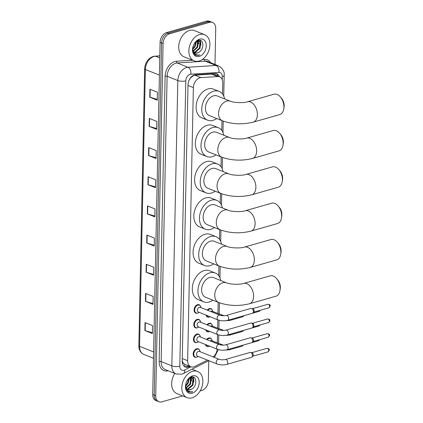<?xml version="1.0" encoding="UTF-8"?>
<svg xmlns="http://www.w3.org/2000/svg" width="423" height="423" viewBox="0 0 423 423"><rect width="100%" height="100%" fill="white"/><g stroke="black" fill="none" stroke-linecap="round" stroke-linejoin="round"><path stroke-width="0.63" d="M207.254 310.122A4.516 3.146 -68.1 0 1 209.359 308.621A4.516 3.146 -68.1 0 1 210.95 308.674A4.516 3.146 -68.1 0 1 212.251 309.948M209.411 317.028A4.516 3.146 -68.1 0 1 209.179 317.102A4.516 3.146 -68.1 0 1 207.587 317.049A4.516 3.146 -68.1 0 1 206.043 315.109M206.947 324.816A4.516 3.146 -68.1 0 1 209.047 323.309A4.516 3.146 -68.1 0 1 210.638 323.362A4.516 3.146 -68.1 0 1 211.944 324.642M209.105 331.717A4.516 3.146 -68.1 0 1 208.872 331.796A4.516 3.146 -68.1 0 1 207.281 331.743A4.516 3.146 -68.1 0 1 205.731 329.797M206.636 339.505A4.516 3.146 -68.1 0 1 208.74 337.998A4.516 3.146 -68.1 0 1 210.331 338.051A4.516 3.146 -68.1 0 1 211.637 339.331M208.798 346.411A4.516 3.146 -68.1 0 1 208.565 346.485A4.516 3.146 -68.1 0 1 206.974 346.432A4.516 3.146 -68.1 0 1 205.425 344.491M197.604 313.099A4.516 3.146 -68.1 0 1 197.372 313.173A4.516 3.146 -68.1 0 1 195.78 313.12A4.516 3.146 -68.1 0 1 194.22 308.822A4.516 3.146 -68.1 0 1 197.552 304.687A4.516 3.146 -68.1 0 1 199.143 304.74A4.516 3.146 -68.1 0 1 200.444 306.019M197.298 327.788A4.516 3.146 -68.1 0 1 197.065 327.867A4.516 3.146 -68.1 0 1 195.474 327.814A4.516 3.146 -68.1 0 1 193.908 323.516A4.516 3.146 -68.1 0 1 197.245 319.381A4.516 3.146 -68.1 0 1 198.836 319.434A4.516 3.146 -68.1 0 1 200.137 320.713M196.991 342.482A4.516 3.146 -68.1 0 1 196.758 342.556A4.516 3.146 -68.1 0 1 195.167 342.503A4.516 3.146 -68.1 0 1 193.602 338.204A4.516 3.146 -68.1 0 1 196.933 334.07A4.516 3.146 -68.1 0 1 198.524 334.122A4.516 3.146 -68.1 0 1 199.83 335.402M196.684 357.171A4.516 3.146 -68.1 0 1 196.452 357.25A4.516 3.146 -68.1 0 1 194.86 357.197A4.516 3.146 -68.1 0 1 193.295 352.898A4.516 3.146 -68.1 0 1 196.626 348.764A4.516 3.146 -68.1 0 1 198.218 348.816A4.516 3.146 -68.1 0 1 199.524 350.091M222.535 94.059L222.768 82.903A8.465 5.901 111.9 0 0 219.606 76.849L213.62 74.448L211.611 74.11L194.844 75.183L193.787 75.389L190.879 77.599L189.557 79.397A2.824 1.967 111.9 0 0 189.372 79.561M219.606 76.849A8.465 5.901 111.9 0 0 217.713 76.558L200.946 77.626A8.465 5.901 111.9 0 0 199.857 77.821A8.465 5.901 111.9 0 0 193.369 87.582L187.648 360.708A8.465 5.901 111.9 0 0 190.815 366.757A8.465 5.901 111.9 0 0 194.897 366.424L207.407 360.1M183.608 363.399A8.465 5.901 -68.1 0 1 182.382 361.184L182.376 361.321A2.824 1.967 111.9 0 0 183.608 363.399L184.867 364.362L190.815 366.757M188.838 80.719A8.465 5.901 -68.1 0 1 189.557 79.397M182.228 360.639L182.382 361.184M217.322 342.984L217.501 334.519M217.628 328.296L217.808 319.825M217.935 313.602L218.173 302.297M218.733 275.711L218.934 265.967M219.489 239.381L219.696 229.641M220.251 203.051L220.457 193.311M221.012 166.72L221.218 156.981M221.774 130.39L221.98 120.65M213.213 356.959A8.465 5.901 111.9 0 0 217.168 349.202M219.452 76.79A8.465 5.901 111.9 0 0 216.761 73.798A8.465 5.901 111.9 0 0 214.868 73.507L195.59 74.739A8.465 5.901 111.9 0 0 194.495 74.929A8.465 5.901 111.9 0 0 188.013 84.69L182.223 361.004A8.465 5.901 111.9 0 0 185.39 367.058A8.465 5.901 111.9 0 0 189.472 366.72L190.027 366.44M182.71 395.896L161.866 401.85A8.465 5.901 -68.1 0 1 158.884 401.75A8.465 5.901 -68.1 0 1 155.717 395.701L163.093 43.543A8.465 5.901 -68.1 0 1 169.575 33.782L209.581 22.356A8.465 5.901 -68.1 0 1 212.568 22.456A8.465 5.901 -68.1 0 1 215.73 28.505L214.979 64.444M208.772 360.713L208.354 380.663A8.465 5.901 -68.1 0 1 201.871 390.424L200.137 390.921M158.884 401.75L155.881 400.544A8.465 5.901 -68.1 0 1 152.714 394.495L160.09 42.337A8.465 5.901 -68.1 0 1 166.572 32.576L206.577 21.15L208.079 21.753A8.465 5.901 -68.1 0 1 211.066 21.853A8.465 5.901 -68.1 0 0 208.079 21.753L168.074 33.179L208.079 21.753L209.581 22.356M160.09 42.337L161.591 42.94A8.465 5.901 -68.1 0 1 168.074 33.179A8.465 5.901 -68.1 0 0 161.591 42.94L154.215 395.098L161.591 42.94L163.093 43.543M157.382 401.147A8.465 5.901 -68.1 0 1 154.215 395.098A8.465 5.901 -68.1 0 0 157.382 401.147M188.526 365.837L187.971 366.117A8.465 5.901 -68.1 0 1 184.666 366.683M215.979 73.57A8.465 5.901 -68.1 0 1 217.951 76.188M152.396 332.727L145.158 330.643A2.258 0.772 -178.8 0 1 144.867 330.543L152.38 333.557L152.544 325.599L145.036 322.59L144.867 330.543M153.01 303.555L145.766 301.472A2.258 0.772 -178.8 0 1 145.48 301.377L152.989 304.386L153.158 296.433L145.649 293.419L145.48 301.377M153.618 274.384L146.379 272.301A2.258 0.772 -178.8 0 1 146.094 272.206L153.602 275.214L153.766 267.262L146.258 264.248L146.094 272.206M154.231 245.213L146.987 243.13A2.258 0.772 -178.8 0 1 146.702 243.035L154.21 246.049L154.379 238.091L146.871 235.082L146.702 243.035M157.282 99.368L150.043 97.285A2.258 0.772 -178.8 0 1 149.758 97.184L157.266 100.198L157.435 92.246L149.922 89.232L149.758 97.184M156.674 128.539L149.435 126.456A2.258 0.772 -178.8 0 1 149.145 126.355L156.658 129.369L156.822 121.412L149.314 118.403L149.145 126.355M156.061 157.705L148.822 155.622A2.258 0.772 -178.8 0 1 148.536 155.527L156.045 158.54L156.214 150.583L148.7 147.569L148.536 155.527M155.453 186.876L148.209 184.793A2.258 0.772 -178.8 0 1 147.923 184.698L155.437 187.706L155.601 179.754L148.092 176.74L147.923 184.698M154.839 216.047L147.601 213.964A2.258 0.772 -178.8 0 1 147.315 213.864L154.823 216.877L154.987 208.92L147.479 205.911L147.315 213.864M206.577 21.15A8.465 5.901 -68.1 0 1 209.559 21.25L212.568 22.456M199.111 61.039A14.107 9.835 -68.1 0 1 194.136 60.875A14.107 9.835 -68.1 0 1 189.25 47.445A14.107 9.835 -68.1 0 1 199.667 34.522A14.107 9.835 -68.1 0 1 204.642 34.686A14.107 9.835 -68.1 0 1 209.528 48.116A14.107 9.835 -68.1 0 1 199.111 61.039M194.136 60.875L184 56.809A14.107 9.835 -68.1 0 1 179.114 43.379A14.107 9.835 -68.1 0 1 189.53 30.456A14.107 9.835 -68.1 0 1 194.501 30.62L204.642 34.686M193.972 52.135L194.887 52.018L199.466 48L199.989 42.168L198.678 40.645M194.21 52.367L195.479 52.256L200.063 48.243L200.587 42.406L198.984 40.745L198.101 40.412M198.984 40.745L197.641 40.582M193.168 50.85L197.081 47.048L197.604 41.211L197.345 40.719M193.343 51.231L197.678 47.286L198.202 41.454L197.668 40.582M192.666 48.74L194.696 46.091L195.616 41.983M192.756 49.38L195.294 46.329L196.124 41.523M194.992 52.886L197.271 52.97L198.879 52.299C204.758 49.168 203.712 38.451 198.339 40.344L194.384 43.506M198.879 52.299A6.377 4.447 -68.1 0 1 197.388 53.018A6.377 4.447 -68.1 0 1 195.14 52.944A6.377 4.447 -68.1 0 1 192.93 50.094L192.655 48.608M199.571 39.133A9.2 6.414 -68.1 0 1 206.255 45.821A9.2 6.414 -68.1 0 1 199.207 56.423A9.2 6.414 -68.1 0 1 192.803 47.45A9.2 6.414 -68.1 0 1 194.4 43.469A9.2 6.414 -68.1 0 1 199.571 39.133M192.84 47.286L192.967 51.855L195.135 54.979L198.641 55.36L199.783 54.9L198.487 55.075C195.6 55.001 193.75 53.34 192.93 50.094M196.203 43.114L196.32 41.364M198.588 44.071L198.472 40.603M200.973 45.028L200.423 40.407M198.398 42.004L198.191 40.566M200.782 42.961L200.142 40.317M195.585 55.212L198.572 55.334L199.783 54.9M280.407 96.962L281.575 98.337A7.757 4.891 74.1 0 1 284.156 105.85A7.757 4.891 74.1 0 1 284.06 107.035L283.796 108.822A10.58 6.673 -105.9 0 0 283.928 107.204A10.58 6.673 -105.9 0 0 280.407 96.962A10.58 6.673 -105.9 0 0 273.982 94.207L247.455 101.784A10.58 6.673 74.1 0 1 257.401 114.781A10.58 6.673 74.1 0 1 253.266 122.131L279.793 114.554A10.58 6.673 -105.9 0 0 283.796 108.822M247.455 101.784C243.722 103.191 233.084 102.673 230.398 101.229L217.258 95.958A10.58 7.376 111.9 0 0 213.53 95.836A10.58 7.376 111.9 0 0 205.715 105.528A10.58 7.376 111.9 0 0 209.38 115.601L222.524 120.867C232.444 124.299 242.691 124.722 253.266 122.131M216.724 118.546A15.519 10.818 -68.1 0 1 213.012 120.365A15.519 10.818 -68.1 0 1 207.545 120.18A15.519 10.818 -68.1 0 1 202.168 105.406A15.519 10.818 -68.1 0 1 213.626 91.194A15.519 10.818 -68.1 0 1 219.098 91.373A15.519 10.818 -68.1 0 1 224.602 98.903M207.545 120.18L201.914 117.922A15.519 10.818 -68.1 0 1 196.536 103.149A15.519 10.818 -68.1 0 1 207.994 88.936A15.519 10.818 -68.1 0 1 213.462 89.116L219.098 91.373M279.645 133.293L280.814 134.667A7.757 4.891 74.1 0 1 283.394 142.181A7.757 4.891 74.1 0 1 283.299 143.365L283.035 145.152A10.58 6.673 -105.9 0 0 283.167 143.534A10.58 6.673 -105.9 0 0 279.645 133.293A10.58 6.673 -105.9 0 0 273.221 130.538L246.694 138.115A10.58 6.673 74.1 0 1 256.639 151.111A10.58 6.673 74.1 0 1 252.505 158.461L279.032 150.884A10.58 6.673 -105.9 0 0 283.035 145.152M246.694 138.115C242.961 139.516 232.322 139.003 229.641 137.56L216.497 132.288A10.58 7.376 111.9 0 0 212.769 132.166A10.58 7.376 111.9 0 0 204.954 141.853A10.58 7.376 111.9 0 0 208.618 151.926L221.763 157.197C231.682 160.629 241.93 161.052 252.505 158.461M215.968 154.876A15.519 10.818 -68.1 0 1 212.251 156.695A15.519 10.818 -68.1 0 1 206.784 156.51A15.519 10.818 -68.1 0 1 201.406 141.737A15.519 10.818 -68.1 0 1 212.864 127.524A15.519 10.818 -68.1 0 1 218.337 127.704A15.519 10.818 -68.1 0 1 223.841 135.233M206.784 156.51L201.152 154.252A15.519 10.818 -68.1 0 1 195.775 139.479A15.519 10.818 -68.1 0 1 207.233 125.266A15.519 10.818 -68.1 0 1 212.706 125.446L218.337 127.704M278.884 169.623L280.052 170.998A7.757 4.891 74.1 0 1 282.633 178.511A7.757 4.891 74.1 0 1 282.538 179.696L282.273 181.478A10.58 6.673 -105.9 0 0 282.405 179.865A10.58 6.673 -105.9 0 0 278.884 169.623A10.58 6.673 -105.9 0 0 272.46 166.868L245.932 174.445A10.58 6.673 74.1 0 1 255.878 187.442A10.58 6.673 74.1 0 1 251.743 194.792L278.271 187.215A10.58 6.673 -105.9 0 0 282.273 181.478M245.932 174.445C242.199 175.846 231.561 175.334 228.88 173.89L215.735 168.618A10.58 7.376 111.9 0 0 212.008 168.491A10.58 7.376 111.9 0 0 204.193 178.183A10.58 7.376 111.9 0 0 207.857 188.256L221.002 193.528C230.921 196.959 241.168 197.382 251.743 194.792M215.207 191.201A15.519 10.818 -68.1 0 1 211.495 193.02A15.519 10.818 -68.1 0 1 206.022 192.84A15.519 10.818 -68.1 0 1 200.645 178.067A15.519 10.818 -68.1 0 1 212.103 163.854A15.519 10.818 -68.1 0 1 217.575 164.034A15.519 10.818 -68.1 0 1 223.08 171.564M206.022 192.84L200.391 190.583A15.519 10.818 -68.1 0 1 195.014 175.809A15.519 10.818 -68.1 0 1 206.472 161.591A15.519 10.818 -68.1 0 1 211.944 161.776L217.575 164.034M278.123 205.948L279.291 207.328A7.757 4.891 74.1 0 1 281.871 214.836A7.757 4.891 74.1 0 1 281.776 216.026L281.512 217.808A10.58 6.673 -105.9 0 0 281.644 216.19A10.58 6.673 -105.9 0 0 278.123 205.948A10.58 6.673 -105.9 0 0 271.698 203.193L245.171 210.776A10.58 6.673 74.1 0 1 255.117 223.772A10.58 6.673 74.1 0 1 250.982 231.122L277.509 223.545A10.58 6.673 -105.9 0 0 281.512 217.808M245.171 210.776C241.438 212.177 230.799 211.659 228.119 210.215L214.974 204.949A10.58 7.376 111.9 0 0 211.246 204.822A10.58 7.376 111.9 0 0 203.431 214.514A10.58 7.376 111.9 0 0 207.101 224.587L220.24 229.858C230.16 233.29 240.407 233.708 250.982 231.122M214.445 227.532A15.519 10.818 -68.1 0 1 210.733 229.351A15.519 10.818 -68.1 0 1 205.261 229.171A15.519 10.818 -68.1 0 1 199.883 214.398A15.519 10.818 -68.1 0 1 211.341 200.185A15.519 10.818 -68.1 0 1 216.814 200.365A15.519 10.818 -68.1 0 1 222.318 207.894M205.261 229.171L199.63 226.913A15.519 10.818 -68.1 0 1 194.252 212.135A15.519 10.818 -68.1 0 1 205.71 197.922A15.519 10.818 -68.1 0 1 211.183 198.107L216.814 200.365M277.361 242.279L278.53 243.659A7.757 4.891 74.1 0 1 281.11 251.167A7.757 4.891 74.1 0 1 281.015 252.351L280.75 254.138A10.58 6.673 -105.9 0 0 280.883 252.52A10.58 6.673 -105.9 0 0 277.361 242.279A10.58 6.673 -105.9 0 0 270.937 239.524L244.409 247.101A10.58 6.673 74.1 0 1 254.355 260.097A10.58 6.673 74.1 0 1 250.22 267.452L276.748 259.87A10.58 6.673 -105.9 0 0 280.75 254.138M244.409 247.101C240.676 248.507 230.038 247.989 227.357 246.546L214.212 241.274A10.58 7.376 111.9 0 0 210.485 241.152A10.58 7.376 111.9 0 0 202.675 250.844A10.58 7.376 111.9 0 0 206.339 260.917L219.479 266.189C229.398 269.62 239.645 270.038 250.22 267.452M213.684 263.862A15.519 10.818 -68.1 0 1 209.972 265.681A15.519 10.818 -68.1 0 1 204.499 265.501A15.519 10.818 -68.1 0 1 199.122 250.728A15.519 10.818 -68.1 0 1 210.58 236.51A15.519 10.818 -68.1 0 1 216.053 236.695A15.519 10.818 -68.1 0 1 221.562 244.224M204.499 265.501L198.868 263.238A15.519 10.818 -68.1 0 1 193.491 248.465A15.519 10.818 -68.1 0 1 204.949 234.252A15.519 10.818 -68.1 0 1 210.421 234.437L216.053 236.695M276.6 278.609L277.768 279.984A7.757 4.891 74.1 0 1 280.349 287.497A7.757 4.891 74.1 0 1 280.253 288.682L279.989 290.469A10.58 6.673 -105.9 0 0 280.121 288.851A10.58 6.673 -105.9 0 0 276.6 278.609A10.58 6.673 -105.9 0 0 270.175 275.854L243.648 283.431A10.58 6.673 74.1 0 1 253.594 296.428A10.58 6.673 74.1 0 1 249.459 303.777L275.986 296.2A10.58 6.673 -105.9 0 0 279.989 290.469M243.648 283.431C239.915 284.838 229.277 284.319 226.596 282.876L213.451 277.604A10.58 7.376 111.9 0 0 209.723 277.483A10.58 7.376 111.9 0 0 201.914 287.175A10.58 7.376 111.9 0 0 205.578 297.247L218.717 302.519C228.637 305.951 238.884 306.368 249.459 303.777M212.922 300.193A15.519 10.818 -68.1 0 1 209.211 302.011A15.519 10.818 -68.1 0 1 203.738 301.826A15.519 10.818 -68.1 0 1 198.366 287.053A15.519 10.818 -68.1 0 1 209.819 272.84A15.519 10.818 -68.1 0 1 215.291 273.025A15.519 10.818 -68.1 0 1 220.801 280.549M203.738 301.826L198.107 299.569A15.519 10.818 -68.1 0 1 192.729 284.795A15.519 10.818 -68.1 0 1 204.187 270.583A15.519 10.818 -68.1 0 1 209.66 270.762L215.291 273.025M227.68 320.322C224.37 321.12 221.166 320.988 218.067 319.931L198.392 312.042A2.538 1.771 -68.1 0 1 197.515 309.625A2.538 1.771 -68.1 0 1 199.392 307.299A2.538 1.771 -68.1 0 1 200.285 307.331L219.96 315.22C221.911 315.838 224.016 315.912 226.284 315.436A2.538 1.602 74.1 0 1 228.669 318.556A2.538 1.602 74.1 0 1 228.663 318.704A2.538 1.602 74.1 0 1 227.68 320.322L252.394 313.258A2.538 1.602 74.1 0 0 252.875 312.967A2.538 1.602 74.1 0 0 253.388 311.497A2.538 1.602 74.1 0 0 251.748 308.43A2.538 1.602 74.1 0 0 251.563 308.372A2.538 1.602 74.1 0 0 251.003 308.378L226.284 315.436M199.106 312.327L198.757 312.571A4.23 2.95 -68.1 0 1 197.753 313.062A4.23 2.95 -68.1 0 1 196.261 313.009A4.23 2.95 -68.1 0 1 194.797 308.98A4.23 2.95 -68.1 0 1 197.922 305.105A4.23 2.95 -68.1 0 1 199.413 305.152A4.23 2.95 -68.1 0 1 200.914 307.198L200.994 307.611M252.727 308.668A1.835 1.158 74.1 0 1 252.864 308.69A1.835 1.158 74.1 0 1 252.996 308.732A1.835 1.158 74.1 0 1 254.181 310.947A1.835 1.158 74.1 0 1 253.811 312.01L252.875 312.967M227.368 335.011C224.058 335.809 220.859 335.682 217.76 334.625L198.086 326.73A2.538 1.771 -68.1 0 1 197.208 324.314A2.538 1.771 -68.1 0 1 199.08 321.988A2.538 1.771 -68.1 0 1 199.979 322.019L219.653 329.908C221.604 330.527 223.709 330.601 225.977 330.13A2.538 1.602 74.1 0 1 228.362 333.25A2.538 1.602 74.1 0 1 228.357 333.398A2.538 1.602 74.1 0 1 227.368 335.011L252.087 327.952A2.538 1.602 74.1 0 0 252.568 327.656A2.538 1.602 74.1 0 0 253.081 326.186A2.538 1.602 74.1 0 0 251.442 323.124A2.538 1.602 74.1 0 0 251.257 323.061A2.538 1.602 74.1 0 0 250.691 323.066L225.977 330.13M198.799 327.016L198.45 327.265A4.23 2.95 -68.1 0 1 197.446 327.751A4.23 2.95 -68.1 0 1 195.955 327.703A4.23 2.95 -68.1 0 1 194.49 323.674A4.23 2.95 -68.1 0 1 197.615 319.793A4.23 2.95 -68.1 0 1 199.106 319.846A4.23 2.95 -68.1 0 1 200.602 321.887L200.687 322.305M252.42 323.357A1.835 1.158 74.1 0 1 252.557 323.384A1.835 1.158 74.1 0 1 252.69 323.426A1.835 1.158 74.1 0 1 253.874 325.636A1.835 1.158 74.1 0 1 253.504 326.699L252.568 327.656M227.061 349.705C223.751 350.503 220.547 350.371 217.454 349.313L197.779 341.424A2.538 1.771 -68.1 0 1 196.901 339.008A2.538 1.771 -68.1 0 1 198.773 336.682A2.538 1.771 -68.1 0 1 199.667 336.708L219.341 344.602C221.292 345.221 223.402 345.295 225.665 344.819A2.538 1.602 74.1 0 1 228.055 347.939A2.538 1.602 74.1 0 1 228.05 348.087A2.538 1.602 74.1 0 1 227.061 349.705L251.78 342.641A2.538 1.602 74.1 0 0 252.261 342.35A2.538 1.602 74.1 0 0 252.774 340.88A2.538 1.602 74.1 0 0 251.135 337.813A2.538 1.602 74.1 0 0 250.95 337.755A2.538 1.602 74.1 0 0 250.384 337.76L225.665 344.819M198.493 341.71L198.144 341.953A4.23 2.95 -68.1 0 1 197.139 342.44A4.23 2.95 -68.1 0 1 195.648 342.392A4.23 2.95 -68.1 0 1 194.178 338.363A4.23 2.95 -68.1 0 1 197.303 334.487A4.23 2.95 -68.1 0 1 198.799 334.535A4.23 2.95 -68.1 0 1 200.296 336.576L200.38 336.994M252.113 338.051A1.835 1.158 74.1 0 1 252.251 338.072A1.835 1.158 74.1 0 1 252.383 338.114A1.835 1.158 74.1 0 1 253.567 340.33A1.835 1.158 74.1 0 1 253.197 341.393L252.261 342.35M226.754 364.393C223.444 365.192 220.24 365.065 217.147 364.007L197.472 356.113A2.538 1.771 -68.1 0 1 196.589 353.697A2.538 1.771 -68.1 0 1 198.466 351.37A2.538 1.771 -68.1 0 1 199.36 351.402L219.035 359.291C220.986 359.91 223.095 359.984 225.359 359.508A2.538 1.602 74.1 0 1 227.748 362.627A2.538 1.602 74.1 0 1 227.738 362.775A2.538 1.602 74.1 0 1 226.754 364.393L251.474 357.335A2.538 1.602 74.1 0 0 251.955 357.038A2.538 1.602 74.1 0 0 252.462 355.569A2.538 1.602 74.1 0 0 250.823 352.507A2.538 1.602 74.1 0 0 250.638 352.444A2.538 1.602 74.1 0 0 250.078 352.449L225.359 359.508M198.181 356.399L197.832 356.642A4.23 2.95 -68.1 0 1 196.832 357.134A4.23 2.95 -68.1 0 1 195.341 357.081A4.23 2.95 -68.1 0 1 193.871 353.052A4.23 2.95 -68.1 0 1 196.996 349.176A4.23 2.95 -68.1 0 1 198.487 349.229A4.23 2.95 -68.1 0 1 199.989 351.27L200.074 351.687M251.801 352.74A1.835 1.158 74.1 0 1 251.939 352.761A1.835 1.158 74.1 0 1 252.076 352.808A1.835 1.158 74.1 0 1 253.261 355.019A1.835 1.158 74.1 0 1 252.891 356.081L251.955 357.038M210.649 311.487A2.538 1.771 -68.1 0 1 211.193 311.228A2.538 1.771 -68.1 0 1 212.092 311.259L224.037 315.754M210.146 316.753A4.23 2.95 -68.1 0 1 209.559 316.991A4.23 2.95 -68.1 0 1 208.068 316.938A4.23 2.95 -68.1 0 1 206.694 315.373M207.83 310.355A4.23 2.95 -68.1 0 1 209.729 309.033A4.23 2.95 -68.1 0 1 211.22 309.086A4.23 2.95 -68.1 0 1 212.716 311.127L212.801 311.545M243.585 315.78A2.538 1.602 74.1 0 1 243.183 316.489A2.538 1.602 74.1 0 1 242.707 316.779L229.948 320.423L223.799 320.84M210.342 326.175A2.538 1.771 -68.1 0 1 210.887 325.916A2.538 1.771 -68.1 0 1 211.78 325.948L223.73 330.442M209.834 331.447A4.23 2.95 -68.1 0 1 209.253 331.68A4.23 2.95 -68.1 0 1 207.762 331.632A4.23 2.95 -68.1 0 1 206.387 330.062M207.519 325.044A4.23 2.95 -68.1 0 1 209.417 323.727A4.23 2.95 -68.1 0 1 210.908 323.775A4.23 2.95 -68.1 0 1 212.409 325.816L212.494 326.233M243.273 330.469A2.538 1.602 74.1 0 1 242.876 331.177A2.538 1.602 74.1 0 1 242.395 331.473L229.636 335.116L223.487 335.529M210.03 340.864A2.538 1.771 -68.1 0 1 210.58 340.61A2.538 1.771 -68.1 0 1 211.474 340.642L223.418 345.136M209.528 346.136A4.23 2.95 -68.1 0 1 208.946 346.374A4.23 2.95 -68.1 0 1 207.45 346.321A4.23 2.95 -68.1 0 1 206.08 344.75M207.212 339.738A4.23 2.95 -68.1 0 1 209.11 338.416A4.23 2.95 -68.1 0 1 210.601 338.463A4.23 2.95 -68.1 0 1 212.103 340.51L212.187 340.922M242.966 345.157A2.538 1.602 74.1 0 1 242.569 345.871A2.538 1.602 74.1 0 1 242.088 346.162L229.329 349.805L223.18 350.218M192.058 397.816A14.107 9.835 -68.1 0 1 187.082 397.652A14.107 9.835 -68.1 0 1 182.197 384.221A14.107 9.835 -68.1 0 1 192.613 371.299A14.107 9.835 -68.1 0 1 197.589 371.463A14.107 9.835 -68.1 0 1 202.474 384.893A14.107 9.835 -68.1 0 1 192.058 397.816M187.082 397.652L176.946 393.586A14.107 9.835 -68.1 0 1 174.821 373.44M186.918 388.917L187.833 388.795L192.412 384.782L192.936 378.945L191.624 377.422M187.156 389.144L188.425 389.033L193.01 385.02L193.533 379.182L191.931 377.522L191.048 377.189M191.931 377.522L190.588 377.358M186.115 387.627L190.027 383.825L190.551 377.988L190.292 377.496M186.289 388.013L190.625 384.063L191.148 378.231L190.614 377.358M185.612 385.517L187.643 382.868L188.558 378.765M185.702 386.157L188.24 383.106L189.07 378.299M187.939 389.662L190.213 389.752L191.825 389.075C197.705 385.945 196.658 375.233 191.286 377.12L187.331 380.282M191.825 389.075A6.377 4.447 -68.1 0 1 190.334 389.795A6.377 4.447 -68.1 0 1 188.082 389.72A6.377 4.447 -68.1 0 1 185.877 386.871L185.597 385.385M192.518 375.91A9.2 6.414 -68.1 0 1 199.201 382.598A9.2 6.414 -68.1 0 1 192.153 393.2A9.2 6.414 -68.1 0 1 185.75 384.227A9.2 6.414 -68.1 0 1 187.347 380.245A9.2 6.414 -68.1 0 1 192.518 375.91M185.787 384.068L185.909 388.631L188.082 391.756L191.582 392.137L192.729 391.677L191.434 391.851C188.547 391.777 186.691 390.117 185.877 386.871M189.15 379.891L189.266 378.141M191.529 380.848L191.418 377.379M193.914 381.805L193.369 377.184M191.344 378.781L191.138 377.342M193.729 379.738L193.089 377.094M188.531 391.989L191.519 392.11L192.729 391.677M194.844 75.183L200.946 77.626M184.539 366.593A8.465 4.753 -116.8 0 0 184.867 364.362M215.191 75.077A8.465 5.758 -93.7 0 0 215.037 73.502M187.997 85.425L193.369 87.582M211.611 74.11L217.713 76.558M182.276 358.551L187.648 360.708M222.228 79.661L222.292 76.642A5.642 3.934 111.9 0 0 218.924 72.412L190.842 74.21A5.642 3.934 111.9 0 0 190.112 74.337A5.642 3.934 111.9 0 0 185.792 80.841L179.812 366.175A5.642 3.934 111.9 0 0 183.915 370.278A5.642 3.934 111.9 0 0 184.645 369.988L190.942 366.804M179.812 366.175A5.642 1.925 1.2 0 1 171.849 365.874L177.824 80.539A11.284 7.868 -68.1 0 1 186.469 67.527A11.284 7.868 -68.1 0 1 187.928 67.268L177.226 62.979A11.284 7.868 111.9 0 0 175.767 63.233A11.284 7.868 111.9 0 0 167.122 76.246L161.147 361.58A11.284 7.868 111.9 0 0 165.367 369.649L176.068 373.943A11.284 7.868 -68.1 0 1 171.849 365.874L161.147 361.58A1.412 0.481 -178.8 0 0 159.154 361.506L165.134 76.172A1.412 0.481 -178.8 0 1 167.122 76.246L177.824 80.539A5.642 1.925 1.2 0 0 185.792 80.841M176.068 373.943L181.71 374.196L183.434 373.514A5.642 3.173 -116.8 0 0 184.645 369.988M165.134 76.172A12.695 8.851 -68.1 0 1 174.858 61.531A12.695 8.851 -68.1 0 1 176.497 61.245L192.513 60.219M202.162 59.606L204.579 59.453A12.695 8.851 -68.1 0 1 210.654 62.704M168.19 370.781A12.695 8.851 -68.1 0 1 159.154 361.506M169.575 33.782L166.572 32.576M155.717 395.701L152.714 394.495M190.842 74.21A5.642 3.839 -93.7 0 0 187.928 67.268L216.01 65.475L205.308 61.187L177.226 62.979A1.412 0.957 86.3 0 1 176.497 61.245M218.924 72.412A5.642 3.839 -93.7 0 0 216.01 65.475A11.284 7.868 -68.1 0 1 218.527 65.866L207.83 61.573A11.284 7.868 111.9 0 0 205.308 61.187A1.412 0.957 86.3 0 1 204.579 59.453M222.292 76.642A5.642 1.925 1.2 0 0 224.179 75.257C224.639 71.587 222.757 68.457 218.527 65.866M187.971 366.117L189.472 366.72M159.804 55.936L155.463 56.217A11.284 7.868 111.9 0 0 154.004 56.471A11.284 7.868 111.9 0 0 145.359 69.483A2.824 0.962 -178.8 0 1 144.645 68.822C145.189 62.583 148.029 58.443 153.174 56.412L159.809 55.799M154.86 56.116A2.824 1.919 -93.7 0 1 155.463 56.217L159.762 57.94M159.402 75.12L145.359 69.483L139.558 346.331A11.284 7.868 111.9 0 0 143.783 354.4C140.515 352.877 138.871 349.969 138.844 345.67A2.824 0.962 1.2 0 0 139.558 346.331L153.607 351.962M147.601 213.964L147.764 206.022M148.209 184.793L148.378 176.856M148.822 155.622L148.986 147.685M149.435 126.456L149.599 118.514M150.043 97.285L150.213 89.348M146.987 243.13L147.156 235.193M146.379 272.301L146.543 264.364M145.766 301.472L145.935 293.536M145.158 330.643L145.322 322.701M230.398 101.229A10.58 7.376 111.9 0 0 226.67 101.102A10.58 7.376 111.9 0 0 218.564 113.306A10.58 7.376 111.9 0 0 222.524 120.867M229.641 137.56A10.58 7.376 111.9 0 0 225.908 137.433A10.58 7.376 111.9 0 0 217.803 149.636A10.58 7.376 111.9 0 0 221.763 157.197M228.88 173.89A10.58 7.376 111.9 0 0 225.147 173.763A10.58 7.376 111.9 0 0 217.041 185.961A10.58 7.376 111.9 0 0 221.002 193.528M228.119 210.215A10.58 7.376 111.9 0 0 224.386 210.094A10.58 7.376 111.9 0 0 216.285 222.292A10.58 7.376 111.9 0 0 220.24 229.858M227.357 246.546A10.58 7.376 111.9 0 0 223.624 246.424A10.58 7.376 111.9 0 0 215.524 258.622A10.58 7.376 111.9 0 0 219.479 266.189M226.596 282.876A10.58 7.376 111.9 0 0 222.863 282.754A10.58 7.376 111.9 0 0 214.762 294.953A10.58 7.376 111.9 0 0 218.717 302.519M268.917 307.807L270.249 306.083C269.858 305.845 271.201 304.713 267.912 304.28A1.835 1.158 74.1 0 1 269.636 306.532A1.835 1.158 74.1 0 1 268.917 307.807L253.657 312.163M270.249 306.083A1.835 0.624 -178.8 0 1 269.636 306.532M218.067 319.931A2.538 1.771 -68.1 0 1 217.121 318.265A2.538 1.771 -68.1 0 1 219.066 315.188A2.538 1.771 -68.1 0 1 219.96 315.22M268.61 322.495L269.943 320.771C269.551 320.534 270.894 319.407 267.606 318.968A1.835 1.158 74.1 0 1 269.329 321.221A1.835 1.158 74.1 0 1 268.61 322.495L253.351 326.857M269.943 320.771A1.835 0.624 -178.8 0 1 269.329 321.221M217.76 334.625A2.538 1.771 -68.1 0 1 216.814 332.959A2.538 1.771 -68.1 0 1 218.754 329.882A2.538 1.771 -68.1 0 1 219.653 329.908M268.304 337.189L269.636 335.465C269.245 335.228 270.588 334.096 267.299 333.662A1.835 1.158 74.1 0 1 269.023 335.915A1.835 1.158 74.1 0 1 268.304 337.189L253.044 341.546M269.636 335.465A1.835 0.624 -178.8 0 1 269.023 335.915M217.454 349.313A2.538 1.771 -68.1 0 1 216.502 347.648A2.538 1.771 -68.1 0 1 218.448 344.571A2.538 1.771 -68.1 0 1 219.341 344.602M267.997 351.878L269.324 350.154C268.938 349.916 270.276 348.785 266.987 348.351A1.835 1.158 74.1 0 1 268.711 350.604A1.835 1.158 74.1 0 1 267.997 351.878L252.737 356.24M269.324 350.154A1.835 0.624 -178.8 0 1 268.711 350.604M217.147 364.007A2.538 1.771 -68.1 0 1 216.195 362.337A2.538 1.771 -68.1 0 1 218.141 359.264A2.538 1.771 -68.1 0 1 219.035 359.291M220.88 315.495A2.538 1.771 -68.1 0 1 221.335 315.294A2.538 1.771 -68.1 0 1 222.228 315.325M259.912 310.376A1.835 1.158 74.1 0 1 259.23 311.328L243.971 315.685M230.826 319.423A2.538 1.602 74.1 0 1 229.948 320.423M220.573 330.183A2.538 1.771 -68.1 0 1 221.023 329.982A2.538 1.771 -68.1 0 1 221.922 330.014M259.606 325.07A1.835 1.158 74.1 0 1 258.918 326.017L243.659 330.379M230.514 334.112A2.538 1.602 74.1 0 1 229.636 335.116M220.261 344.872A2.538 1.771 -68.1 0 1 220.716 344.676A2.538 1.771 -68.1 0 1 221.61 344.703M259.299 339.759A1.835 1.158 74.1 0 1 258.612 340.711L243.352 345.068M230.207 348.806A2.538 1.602 74.1 0 1 229.329 349.805M186.887 366.551L188.394 365.784M214.324 357.403L218.337 349.62M218.564 343.481L218.739 334.958M218.871 328.793L219.051 320.264M219.177 314.099L219.415 302.783M219.939 277.784L220.177 266.458M220.7 241.454L220.938 230.128M221.462 205.123L221.7 193.797M222.223 168.793L222.461 157.467M222.984 132.462L223.217 121.137M223.746 96.132L224.179 75.257M183.434 373.514L208.846 360.676M138.844 345.67L144.645 68.822M143.783 354.4L153.475 358.286M196.261 313.009L194.871 312.454M252.864 308.69L251.563 308.372M199.413 305.152L198.022 304.597M267.912 304.28L252.653 308.637M195.955 327.703L194.564 327.143M252.557 323.384L251.257 323.061M199.106 319.846L197.715 319.286M267.606 318.968L252.346 323.331M195.648 342.392L194.252 341.832M252.251 338.072L250.95 337.755M198.799 334.535L197.404 333.98M267.299 333.662L252.034 338.019M195.341 357.081L193.946 356.526M251.939 352.761L250.638 352.444M198.487 349.229L197.097 348.668M266.987 348.351L251.727 352.713M208.068 316.938L206.678 316.383M243.992 315.658L243.183 316.489M211.22 309.086L209.824 308.526M259.23 311.328L260.431 310.228M207.762 331.632L206.366 331.072M243.685 330.352L242.876 331.177M210.908 323.775L209.517 323.214M258.918 326.017L260.124 324.922M207.45 346.321L206.059 345.765M243.378 345.041L242.569 345.871M210.601 338.463L209.211 337.908M258.612 340.711L259.817 339.611M197.589 371.463L191.963 369.21"/></g></svg>
